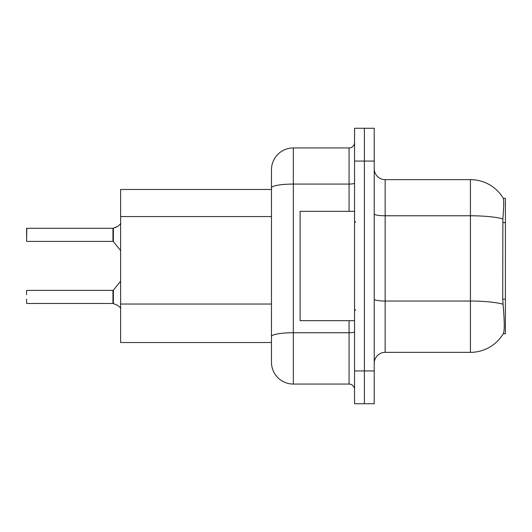 <?xml version="1.0" encoding="UTF-8"?>
<svg xmlns="http://www.w3.org/2000/svg" width="532" height="532" viewBox="0 0 532 532"><rect width="100%" height="100%" fill="white"/><g stroke="black" fill="none" stroke-linecap="round" stroke-linejoin="round"><path stroke-width="0.8" d="M503.232 333.777L503.425 333.451A38.257 38.257 0 0 1 470.421 352.357A38.257 38.257 0 0 0 503.232 333.777L505.4 333.777L505.4 198.223L503.312 198.363A38.257 38.257 0 0 0 470.421 179.643A38.257 38.257 0 0 1 503.232 198.223A38.257 38.257 0 0 0 470.421 179.643L385.155 179.643A10.933 10.933 0 0 1 374.222 168.71A10.933 10.933 0 0 0 385.155 179.643L385.155 352.357A10.933 10.933 0 0 0 374.222 363.289M120.611 342.522L271.466 342.522L120.611 342.522L120.611 189.478L271.466 189.478L271.466 181.824L271.466 208.93M503.425 333.451C504.522 330.598 504.522 322.326 503.425 308.633L502.72 299.137L502.88 218.898C503.824 207.015 503.97 200.165 503.312 198.363A38.257 38.257 0 0 0 470.421 179.643L470.421 215.773L385.155 215.773A10.933 1.895 0 0 1 374.222 213.877M364.387 370.944L364.387 403.735L374.222 403.735L374.222 370.944L364.387 370.944L364.387 403.735L354.545 403.735L354.545 370.944L364.387 370.944L364.387 161.056L364.387 370.944M354.545 370.944L354.545 128.265L364.387 128.265L364.387 161.056L364.387 128.265L374.222 128.265L374.222 370.944M502.999 304.198A38.257 6.643 180 0 0 470.421 301.039L470.421 352.357L385.155 352.357M293.332 147.943L293.332 384.057A21.865 21.865 0 0 1 271.466 362.199L271.466 169.801A21.865 21.865 0 0 1 293.332 147.943L349.078 147.943A5.466 5.466 0 0 0 354.545 142.476M293.332 384.057L349.078 384.057L349.078 320.656M354.545 389.524A5.466 5.466 0 0 0 349.078 384.057M117.665 305.341L113.389 303.619L117.665 305.341L120.87 308.108M26.6 232.664L26.819 228.295L112.957 228.295A0.545 0.545 0 0 0 113.05 228.295L116.668 227.031L113.389 228.168L113.383 241.608L112.957 241.402L112.957 228.295A0.545 0.545 180 0 0 113.05 228.295M117.665 226.439L113.389 228.168L117.665 226.439L113.389 228.168L117.665 226.439L113.389 228.168L117.665 226.439L120.87 223.673M354.545 211.344L300.108 211.344L300.108 320.656L354.545 320.656M113.05 303.486L113.389 303.619L113.383 290.173L112.957 290.379L112.964 303.479A0.545 0.545 180 0 1 113.05 303.486A0.545 0.545 -0 0 0 112.964 303.479L112.957 296.936M26.6 290.598L26.6 294.748M26.819 303.486L112.957 303.486M26.6 303.273L26.6 299.124M26.6 237.033L26.6 228.514M26.6 241.182L26.819 228.295L112.957 228.295L112.957 241.402L112.957 234.845M505.4 222.615L502.72 222.615M505.4 299.137L502.72 299.137M271.466 216.577L120.611 216.577M271.466 304.031L120.611 304.031M502.88 218.898A38.257 6.643 180 0 0 470.421 215.773L470.421 301.039L385.155 301.039A10.933 1.895 -0 0 1 374.222 299.144M374.222 161.056L354.545 161.056M354.545 331.795A5.466 0.951 0 0 1 349.078 332.739L293.332 332.739A21.865 3.797 180 0 0 271.466 336.537M271.466 187.869A21.865 3.797 180 0 1 293.332 184.072L349.078 184.072L349.078 147.943M349.078 211.344L349.078 184.072A5.466 0.951 0 0 0 354.545 183.121M355.635 222.276L354.545 221.179M355.635 309.724L354.545 310.821M26.819 290.379L112.957 290.379M113.383 290.173L120.611 281.242M26.819 241.402L112.957 241.402M113.383 241.608L120.611 250.539"/></g></svg>
